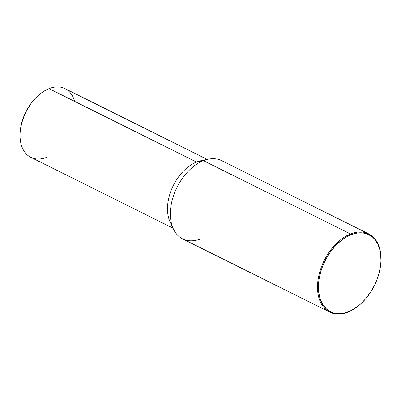 <?xml version="1.0" encoding="UTF-8"?>
<svg xmlns="http://www.w3.org/2000/svg" width="401" height="401" viewBox="0 0 401 401"><rect width="100%" height="100%" fill="white"/><g stroke="black" fill="none" stroke-linecap="round" stroke-linejoin="round"><path stroke-width="0.6" d="M46.767 157.292A38.381 24.581 -63.5 0 1 20.115 132.781A38.381 24.581 -63.5 0 1 38.992 94.872A38.381 24.581 -63.5 0 1 49.042 88.636A38.381 24.581 116.5 0 0 21.729 123.012A38.381 24.581 116.5 0 0 30.797 157.317L172.976 228.119M38.992 94.872L38.702 95.122A37.739 24.17 116.5 0 0 20.135 132.4L20.115 132.781M171.924 225.167A38.381 24.581 -63.5 0 1 171.167 190.37A38.381 24.581 -63.5 0 1 196.495 162.064L49.042 88.636L196.495 162.064A38.381 24.581 116.5 0 0 170.134 222.049L173.372 228.966A43.709 27.995 -63.5 0 1 203.397 160.651L196.495 162.064L203.397 160.651A43.709 27.995 116.5 0 0 172.29 199.798A43.709 27.995 116.5 0 0 182.615 238.876L329.772 312.153A43.709 27.995 -63.5 0 1 319.447 273.076A43.709 27.995 -63.5 0 1 350.554 233.933L203.397 160.651L350.554 233.933A43.709 27.995 116.5 0 0 317.542 285.602A43.709 27.995 116.5 0 0 347.963 312.123A43.709 27.995 -63.5 0 1 329.772 312.153M200.801 238.841A43.709 27.995 -63.5 0 1 173.372 228.966M359.552 304.9A43.709 27.995 -63.5 0 1 347.963 312.123L348.419 311.767A43.067 27.584 -63.5 0 1 318.444 285.637A43.067 27.584 -63.5 0 1 350.975 234.725L350.554 233.933L350.975 234.725L357.05 233.046L362.84 232.911L368.123 234.329L372.699 237.242L374.664 239.227L377.862 244.159L379.978 250.204L380.599 253.577L380.95 260.856L380.674 264.69L379.236 272.57L376.659 280.474L374.975 284.344L370.895 291.722L365.998 298.394L360.479 304.093L357.547 306.514L351.492 310.369L345.361 312.8L339.401 313.707L333.838 313.061L331.271 312.163L326.695 309.251L323 304.95L320.334 299.437L318.795 292.915L318.469 289.357L318.72 281.803L319.296 277.883L321.311 269.953L322.74 266.013L326.349 258.389L330.86 251.327L336.093 245.111L341.847 239.978L347.908 236.124L350.975 234.725A43.067 27.584 -63.5 0 1 380.885 262.229A43.067 27.584 -63.5 0 1 359.702 304.775A43.067 27.584 -63.5 0 1 348.419 311.767L347.963 312.123A43.709 27.995 116.5 0 0 359.411 305.021L359.702 304.775M380.885 262.229L380.91 261.848A43.709 27.995 116.5 0 0 350.554 233.933A43.709 27.995 -63.5 0 1 368.74 233.903A43.709 27.995 -63.5 0 1 380.895 262.038M368.74 233.903L221.583 160.621A43.709 27.995 116.5 0 0 203.397 160.651A43.709 27.995 -63.5 0 1 208.109 159.217L200.63 160.801A38.381 24.581 116.5 0 0 196.495 162.064A38.381 24.581 -63.5 0 1 204.199 160.345M207.192 159.408L65.012 88.611A38.381 24.581 116.5 0 0 49.042 88.636A38.381 24.581 -63.5 0 1 74.611 101.368M38.727 95.097L35.544 98.095L30.957 103.543L25.318 113.022L21.584 123.338L20.135 132.435"/></g></svg>
